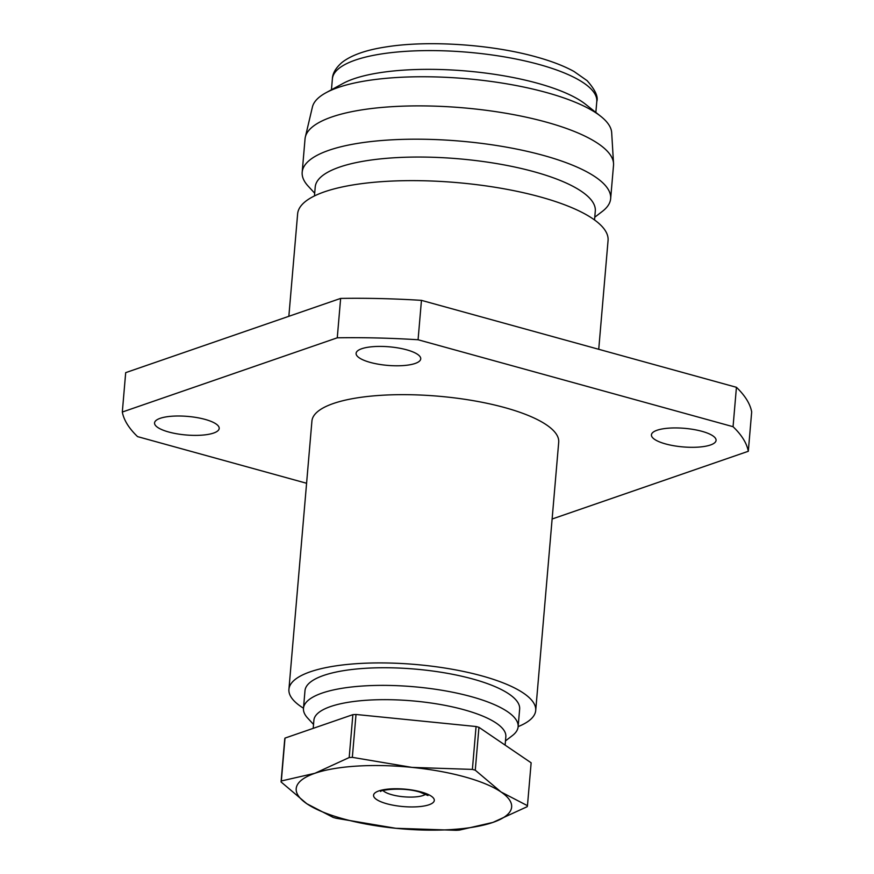 <?xml version="1.0" encoding="UTF-8"?>
<svg xmlns="http://www.w3.org/2000/svg" width="874" height="874" viewBox="0 0 874 874"><rect width="100%" height="100%" fill="white"/><g stroke="black" fill="none" stroke-linecap="round" stroke-linejoin="round"><path stroke-width="1.31" d="M313.198 728.359L313.897 720.209A96.326 27.684 4.9 0 1 366.075 700.282A96.326 27.684 4.9 0 1 463.985 709.754A96.326 27.684 4.9 0 1 505.838 736.662L505.117 745.118M313.537 724.437L307.626 718.035A107.721 30.951 4.9 0 1 303.475 708.355A107.721 30.951 4.9 0 1 361.825 686.068A107.721 30.951 4.9 0 1 471.315 696.654A107.721 30.951 4.9 0 1 518.129 726.753A107.721 30.951 4.9 0 1 512.393 735.58L505.478 740.901M395.813 828.29A108.114 31.071 4.9 0 1 343.176 818.818A108.114 31.071 4.9 0 1 306.818 803.73L333.256 817.452A123.846 35.583 4.9 0 0 334.687 817.846A123.846 35.583 4.9 0 0 336.14 818.25L395.813 828.29L456.184 830.3A123.846 35.583 4.9 0 0 459.331 830.114L492.925 822.412A108.114 31.071 4.9 0 1 395.813 828.29M518.129 726.753L519.648 709.12A107.721 30.951 -175.1 0 0 472.834 679.022A107.721 30.951 -175.1 0 0 363.344 668.435A107.721 30.951 -175.1 0 0 304.982 690.722L303.475 708.355M168.649 431.985A32.436 9.319 -175.1 0 0 201.621 435.176A32.436 9.319 -175.1 0 0 219.188 428.468A32.436 9.319 -175.1 0 0 205.095 419.4A32.436 9.319 -175.1 0 0 172.123 416.21A32.436 9.319 -175.1 0 0 154.556 422.929A32.436 9.319 -175.1 0 0 168.649 431.985M665.529 443.916A32.436 9.319 -175.1 0 0 698.49 447.106A32.436 9.319 -175.1 0 0 716.068 440.387A32.436 9.319 -175.1 0 0 701.975 431.33A32.436 9.319 -175.1 0 0 669.003 428.14A32.436 9.319 -175.1 0 0 651.436 434.848A32.436 9.319 -175.1 0 0 665.529 443.916M370.194 362.393A32.436 9.319 -175.1 0 0 403.165 365.583A32.436 9.319 -175.1 0 0 420.733 358.864A32.436 9.319 -175.1 0 0 406.639 349.808A32.436 9.319 -175.1 0 0 373.679 346.617A32.436 9.319 -175.1 0 0 356.1 353.325A32.436 9.319 -175.1 0 0 370.194 362.393M303.486 708.213A123.846 35.583 4.9 0 1 288.923 689.346A123.846 35.583 4.9 0 1 356.013 663.716A123.846 35.583 4.9 0 1 481.891 675.897A123.846 35.583 4.9 0 1 535.707 710.496A123.846 35.583 4.9 0 1 518.14 726.611M288.923 689.346L311.92 421.082A123.846 35.583 4.9 0 1 379.01 395.452A123.846 35.583 4.9 0 1 504.888 407.634A123.846 35.583 4.9 0 1 558.704 442.233L535.707 710.496M288.846 316.312L297.63 213.868A155.791 44.771 4.9 0 1 382.014 181.639A155.791 44.771 4.9 0 1 540.361 196.956A155.791 44.771 4.9 0 1 608.064 240.481L598.734 349.294M314.454 195.929L315.219 187.036A140.55 40.39 4.9 0 1 391.355 157.954A140.55 40.39 4.9 0 1 534.211 171.774A140.55 40.39 4.9 0 1 595.292 211.038L594.528 219.942M314.684 193.209L308.151 186.118A154.807 44.487 4.9 0 1 302.186 172.211A154.807 44.487 4.9 0 1 386.046 140.19A154.807 44.487 4.9 0 1 543.388 155.408A154.807 44.487 4.9 0 1 610.653 198.66A154.807 44.487 4.9 0 1 602.415 211.344L594.757 217.222M302.186 172.211L305.037 138.911A154.807 44.487 4.9 0 1 305.332 137.054A154.807 44.487 4.9 0 1 391.814 106.694A154.807 44.487 4.9 0 1 546.239 122.109A154.807 44.487 4.9 0 1 613.537 163.482A154.807 44.487 4.9 0 1 613.515 165.361L610.653 198.66M305.332 137.054L312.411 107.021A150.317 43.197 4.9 0 1 325.969 92.753A150.317 43.197 4.9 0 1 546.337 92.502A150.317 43.197 4.9 0 1 600.744 116.308A150.317 43.197 4.9 0 1 611.68 132.684L613.537 163.482M325.969 92.753L343.001 83.467A132.684 38.128 4.9 0 1 537.521 83.249A132.684 38.128 4.9 0 1 585.547 104.268L600.744 116.308M337.266 337.812A314.52 90.383 4.9 0 1 418.078 339.757L421.454 300.361A314.52 90.383 4.9 0 0 340.642 298.416L125.692 372.641L122.316 412.036L337.266 337.812L340.642 298.416M306.588 483.267L137.568 436.618A314.52 90.383 4.9 0 1 122.316 412.036M418.078 339.757L733.057 426.698L736.432 387.302A314.52 90.383 4.9 0 1 751.684 411.883L748.308 451.279L552.117 519.014M733.057 426.698A314.52 90.383 4.9 0 1 748.308 451.279M736.432 387.302L421.454 300.361M285 738.093A123.846 35.583 4.9 0 0 284.738 739.087L281.067 781.957A123.846 35.583 4.9 0 1 281.33 780.974L285 738.093L352.867 714.659A123.846 35.583 4.9 0 1 356.013 714.473L476.068 726.523A123.846 35.583 4.9 0 1 478.952 727.321L531.141 762.805L527.459 805.686A123.846 35.583 4.9 0 1 527.197 806.68L492.925 822.412A108.114 31.071 4.9 0 0 501.021 791.964L475.27 770.202L478.952 727.321M476.068 726.523L472.386 769.404A123.846 35.583 4.9 0 1 475.27 770.202M527.459 805.686L501.021 791.964A108.114 31.071 4.9 0 0 412.015 767.394L352.342 757.354L356.013 714.473M472.386 769.404L412.015 767.394A108.114 31.071 4.9 0 0 314.913 773.282L281.33 780.974M352.867 714.659L349.185 757.539A123.846 35.583 4.9 0 1 352.342 757.354M349.185 757.539L314.913 773.282A108.114 31.071 4.9 0 0 306.818 803.73L281.067 781.957M383.009 790.555A22.604 6.5 -175.1 0 0 391.858 794.728A22.604 6.5 -175.1 0 0 425.758 794.215M386.8 803.752A30.47 8.751 4.9 0 1 378.835 790.926A30.47 8.751 4.9 0 1 421.039 791.931A30.47 8.751 4.9 0 1 429.003 804.768A30.47 8.751 4.9 0 1 386.8 803.752M332.382 78.9A132.684 38.128 4.9 0 1 404.258 51.446A132.684 38.128 4.9 0 1 539.127 64.49A132.684 38.128 4.9 0 1 596.789 101.57C598.417 96.795 595.183 89.814 587.099 80.648L574.01 71.471C563.959 65.943 551.363 61.093 536.221 56.919C491.953 44.454 428.883 40.16 386.811 46.814C366.392 49.84 351.435 55.062 341.952 62.48C335.736 67.964 332.546 73.438 332.382 78.9L331.443 89.771M381.588 790.14L380.605 791.483C378.573 790.697 400.543 786.371 419.586 792.008L427.976 795.548M595.85 112.44L596.789 101.57"/></g></svg>
